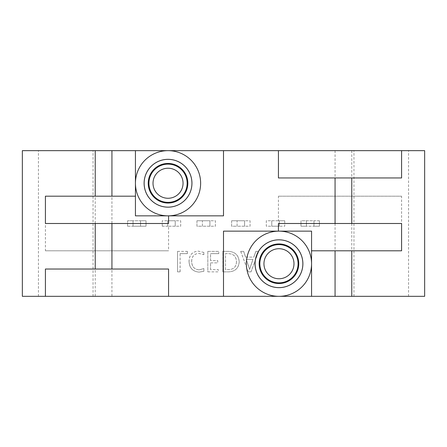 <?xml version="1.0" encoding="UTF-8"?>
<svg xmlns="http://www.w3.org/2000/svg" width="447" height="447" viewBox="0 0 447 447"><rect width="100%" height="100%" fill="white"/><g stroke="black" fill="none" stroke-linecap="round" stroke-linejoin="round"><path stroke-width="0.34" stroke-dasharray="2.23 1.68" d="M239.223 261.881C238.637 268.267 235.083 271.592 228.551 271.86L222.768 271.86L222.768 251.382L228.339 251.382C235.077 251.706 238.698 255.203 239.206 261.881L239.223 261.881C238.72 255.209 235.088 251.706 228.339 251.382L222.768 251.382L222.768 271.86L228.546 271.86C235.066 271.592 238.62 268.267 239.206 261.881M255.075 263.736A23.892 23.892 0 0 0 278.967 287.628A23.892 23.892 0 0 0 302.859 263.736A23.892 23.892 0 0 1 278.967 287.628A23.892 23.892 0 0 1 255.075 263.736A23.892 23.892 0 0 1 278.967 239.843A23.892 23.892 0 0 1 302.859 263.736A23.892 23.892 0 0 1 278.967 287.628A23.892 23.892 0 0 1 255.075 263.736A23.892 23.892 0 0 1 278.967 239.843A23.892 23.892 0 0 1 302.859 263.736A23.892 23.892 0 0 0 278.967 239.843A23.892 23.892 0 0 0 255.075 263.736A23.892 23.892 0 0 1 278.967 239.843A23.892 23.892 0 0 1 302.859 263.736M278.967 296.333A32.597 32.597 0 0 1 246.37 263.736A32.597 32.597 0 0 1 278.967 231.138A32.597 32.597 0 0 1 311.565 263.736A32.597 32.597 0 0 1 278.967 296.333M263.948 263.736A15.019 15.019 0 0 1 278.967 248.716A15.019 15.019 0 0 1 293.986 263.736A15.019 15.019 0 0 1 278.967 278.755A15.019 15.019 0 0 1 263.948 263.736M144.141 183.248A23.892 23.892 0 0 0 168.033 207.145A23.892 23.892 0 0 0 191.925 183.248A23.892 23.892 0 0 1 168.033 207.145A23.892 23.892 0 0 1 144.141 183.248A23.892 23.892 0 0 1 168.033 159.355A23.892 23.892 0 0 1 191.925 183.248A23.892 23.892 0 0 1 168.033 207.145A23.892 23.892 0 0 1 144.141 183.248A23.892 23.892 0 0 1 168.033 159.355A23.892 23.892 0 0 1 191.925 183.248A23.892 23.892 0 0 0 168.033 159.355A23.892 23.892 0 0 0 144.141 183.248A23.892 23.892 0 0 1 168.033 159.355A23.892 23.892 0 0 1 191.925 183.248M168.033 150.65A32.597 32.597 0 0 1 200.63 183.248A32.597 32.597 0 0 1 168.033 215.845A32.597 32.597 0 0 1 135.435 183.248A32.597 32.597 0 0 1 168.033 150.65M183.052 183.248A15.019 15.019 0 0 1 168.033 198.267A15.019 15.019 0 0 1 153.014 183.248A15.019 15.019 0 0 1 168.033 168.228A15.019 15.019 0 0 1 183.052 183.248M424.65 150.65L22.35 150.65M424.65 296.333L22.35 296.333M344.81 223.494L401.59 223.494L344.81 223.494M278.436 177.956L401.59 177.956M311.565 296.333L311.565 250.801L401.59 250.801M278.436 223.494L401.59 223.494L401.59 196.188L278.436 196.188L401.59 196.188M168.564 269.027L45.41 269.027M168.564 223.494L45.41 223.494L127.585 223.494L45.41 223.494L45.41 250.801L168.564 250.801L45.41 250.801M196.943 220.762L196.943 226.221L215.376 226.221L215.376 220.762L196.943 220.762L196.943 226.221L202.407 226.221L202.407 220.762L196.943 220.762M177.576 251.382L187.399 251.382L187.399 253.628L180.119 253.628L180.119 271.86L177.576 271.86L177.52 251.382L177.576 271.86M203.877 252.443L198.351 251.13C192.366 251.605 189.271 254.969 189.064 261.232C189.355 267.926 192.718 271.553 199.144 272.111L203.877 271.301L203.877 268.552L199.166 269.865C194.294 269.373 191.808 266.557 191.702 261.4C191.774 256.522 194.115 253.851 198.719 253.376L203.877 254.689L203.877 252.443L198.317 251.13C192.327 251.6 189.232 254.969 189.025 261.232L189.064 261.232M207.827 251.382L218.773 251.382L218.773 253.628L218.767 251.382L207.81 251.382L207.827 271.86L218.276 271.86L218.276 269.614L210.554 269.614L210.554 262.87L217.773 262.87L217.773 260.623L210.554 260.623L210.554 253.628L218.773 253.628L210.554 253.628M168.564 226.221L180.694 226.221L180.694 220.762L162.267 220.762L162.267 223.494L146.018 223.494L146.018 220.762L127.585 220.762L127.585 226.221L146.018 226.221L146.018 223.494L162.267 223.494L162.267 226.221L168.564 226.221L168.564 250.801M223.5 215.845L135.435 215.845L135.435 196.188L45.41 196.188M258.752 296.333L254.427 296.333L258.752 296.333M245.61 296.333L241.129 296.333L245.61 296.333M230.697 296.333L253.963 296.35M231.445 296.333L229.736 296.333M233.463 296.333L230.814 296.333L233.463 296.333M226.165 296.333L223.534 296.35L226.165 296.35M227.244 296.333L223.534 296.333L227.244 296.35M243.531 296.333L242.274 296.333L243.531 296.333M65.731 296.333L93.043 296.333L65.731 296.333M381.269 296.333L408.575 296.333L381.269 296.333M222.45 296.333L219.131 296.333M226.724 296.333L223.919 296.333M234.748 296.333L231.769 296.333L234.748 296.333M249.471 296.333L252.706 296.333L249.471 296.35M253.963 296.333L252.706 296.333L253.963 296.333M205.369 296.333L173.447 296.333L205.369 296.333M190.74 296.333L200.513 296.333L190.74 296.35M300.982 223.494L284.733 223.494L300.982 223.494L300.982 226.221L319.415 226.221L319.415 220.762L300.982 220.762L300.982 223.494M135.435 196.188L135.435 150.65M278.436 220.762L266.306 220.762L266.306 226.221L284.733 226.221L284.733 220.762L278.436 220.762L278.436 196.188M255.813 251.382L258.684 251.382L250.985 271.86L248.303 271.86L240.687 251.382L243.649 251.382L245.571 257.126L253.818 257.126L255.852 251.382L253.818 257.126M231.624 220.762L231.624 226.221L250.057 226.221L250.057 220.762L231.624 220.762L231.624 226.221L237.083 226.221L237.083 220.762L231.624 220.762M311.565 250.801L311.565 231.138L223.5 231.138M65.731 150.65L93.043 150.65L65.731 150.65M381.269 150.65L408.575 150.65L381.269 150.65M319.415 220.762L313.956 220.762L313.956 226.221L319.415 226.221L319.415 220.762M306.446 220.762L313.956 220.762L313.956 226.221L306.446 226.221L306.446 220.762L300.982 220.762L300.982 226.221L306.446 226.221L306.446 220.762M162.267 226.221L167.726 226.221L167.726 220.762L162.267 220.762L162.267 226.221M175.235 226.221L167.726 226.221L167.726 220.762L175.235 220.762L175.235 226.221L180.694 226.221L180.694 220.762L175.235 220.762L175.235 226.221M284.733 220.762L279.274 220.762L279.274 226.221L284.733 226.221L284.733 220.762M271.765 220.762L279.274 220.762L279.274 226.221L271.765 226.221L271.765 220.762L266.306 220.762L266.306 226.221L271.765 226.221L271.765 220.762M244.593 226.221L237.083 226.221L237.083 220.762L244.593 220.762L244.593 226.221L250.057 226.221L250.057 220.762L244.593 220.762L244.593 226.221M209.917 226.221L202.407 226.221L202.407 220.762L209.917 220.762L209.917 226.221L215.376 226.221L215.376 220.762L209.917 220.762L209.917 226.221M127.585 226.221L133.044 226.221L133.044 220.762L127.585 220.762L127.585 226.221M140.554 226.221L133.044 226.221L133.044 220.762L140.554 220.762L140.554 226.221L146.018 226.221L146.018 220.762L140.554 220.762L140.554 226.221M177.52 271.86L180.119 271.86M180.068 271.86L180.119 253.628M180.068 253.628L187.399 253.628M187.354 253.628L187.399 251.382M177.52 251.382L187.354 251.382M189.025 261.232C189.316 267.932 192.679 271.553 199.116 272.111L199.144 272.111M199.116 272.111L203.877 271.301M203.854 271.301L203.877 268.552M203.854 268.552L199.166 269.865M199.138 269.865C194.261 269.379 191.769 266.557 191.662 261.4L191.702 261.4M191.662 261.4C191.741 256.522 194.082 253.846 198.691 253.376L198.719 253.376M198.691 253.376L203.877 254.689M203.854 254.689L203.854 252.443M207.81 251.382L207.827 271.86M207.81 271.86L218.276 271.86L218.27 269.614L210.554 269.614M210.543 269.614L210.554 262.87M210.543 262.87L217.773 262.87L217.767 260.623L210.554 260.623M210.543 260.623L210.543 253.628M236.491 261.819C236.273 266.859 233.625 269.457 228.54 269.614L225.517 269.614L225.517 253.628L228.428 253.628C233.636 253.862 236.323 256.589 236.491 261.819L236.48 261.819C236.256 266.859 233.608 269.457 228.534 269.614L225.517 269.614L225.517 253.628L228.423 253.628C233.619 253.862 236.307 256.589 236.48 261.819M245.571 257.126L253.851 257.126M245.599 257.126L243.649 251.382M240.687 251.382L243.671 251.382M240.709 251.382L248.303 271.86M248.331 271.86L250.985 271.86M251.013 271.86L258.684 251.382M255.852 251.382L258.724 251.382M249.588 269.362L252.957 259.372L246.275 259.372L249.655 269.362M249.56 269.362L246.247 259.372L252.924 259.372L249.622 269.362M219.131 296.35L222.45 296.35M223.919 296.35L229.026 296.333M222.79 296.35L226.724 296.35M234.289 296.35L236.625 296.35L234.289 296.333M231.769 296.35L234.988 296.35L231.769 296.35M246.325 296.35L249.119 296.35L246.325 296.333M218.058 296.333L222.539 296.333M224.869 296.35L227.272 296.35L224.869 296.333M231.317 296.333L233.747 296.333M233.747 296.35L230.814 296.333M230.814 296.35L231.133 296.333M231.133 296.35L230.406 296.35M231.317 296.35L232.68 296.333M232.68 296.35L231.445 296.35M245.179 296.35L242.201 296.35L245.179 296.333M254.427 296.35L261.92 296.35M256.757 296.35L259.551 296.35L256.757 296.333M173.447 296.35L211.235 296.35M186.243 296.35C189.221 296.35 189.221 296.35 186.243 296.35C189.221 296.35 189.221 296.35 186.243 296.35C183.27 296.35 183.27 296.35 186.243 296.35C183.27 296.35 183.27 296.35 186.243 296.35L186.243 296.333C189.221 296.333 189.221 296.333 186.243 296.333C189.221 296.333 189.221 296.333 186.243 296.333C183.27 296.333 183.27 296.333 186.243 296.333C183.27 296.333 183.27 296.333 186.243 296.333L186.243 296.35M351.772 150.65L351.772 196.188M351.772 223.494L351.772 296.333M111.934 250.801L111.934 296.333M111.934 150.65L111.934 223.494M95.228 150.65L95.228 223.494M95.228 250.801L95.228 296.333M335.066 150.65L335.066 196.188M335.066 223.494L335.066 296.333M38.425 296.333L38.425 150.65M353.957 296.333L353.957 150.65M408.575 296.333L408.575 150.65M93.043 296.333L93.043 150.65"/><path stroke-width="0.67" d="M293.986 263.736A15.019 15.019 0 0 0 278.967 248.716A15.019 15.019 0 0 0 263.948 263.736A15.019 15.019 0 0 0 278.967 278.755A15.019 15.019 0 0 0 293.986 263.736A15.019 15.019 0 0 1 278.967 278.755A15.019 15.019 0 0 1 263.948 263.736M255.075 263.736A23.892 23.892 0 0 1 278.967 239.843A23.892 23.892 0 0 1 302.859 263.736A23.892 23.892 0 0 1 278.967 287.628A23.892 23.892 0 0 1 255.075 263.736A23.892 23.892 0 0 0 278.967 287.628A23.892 23.892 0 0 0 302.859 263.736M311.565 296.333L223.5 296.333L223.5 231.138L311.565 231.138L311.565 263.736A32.597 32.597 0 0 1 278.967 296.333A32.597 32.597 0 0 1 246.37 263.736A32.597 32.597 0 0 1 278.967 231.138A32.597 32.597 0 0 1 311.565 263.736L311.565 296.333L424.65 296.333L424.65 150.65L111.934 150.65L111.934 196.188M183.052 183.248A15.019 15.019 0 0 0 168.033 168.228A15.019 15.019 0 0 0 153.014 183.248A15.019 15.019 0 0 0 168.033 198.267A15.019 15.019 0 0 0 183.052 183.248A15.019 15.019 0 0 1 168.033 198.267A15.019 15.019 0 0 1 153.014 183.248M144.141 183.248A23.892 23.892 0 0 1 168.033 159.355A23.892 23.892 0 0 1 191.925 183.248A23.892 23.892 0 0 1 168.033 207.145A23.892 23.892 0 0 1 144.141 183.248A23.892 23.892 0 0 0 168.033 207.145A23.892 23.892 0 0 0 191.925 183.248M223.5 150.65L223.5 215.845L135.435 215.845L135.435 183.248A32.597 32.597 0 0 1 168.033 150.65A32.597 32.597 0 0 1 200.63 183.248A32.597 32.597 0 0 1 168.033 215.845A32.597 32.597 0 0 1 135.435 183.248L135.435 150.65M45.41 296.333L45.41 269.027L168.564 269.027L168.564 296.333L22.35 296.333L22.35 150.65L111.934 150.65M168.564 296.333L223.5 296.333M278.436 150.65L278.436 177.956L401.59 177.956L401.59 150.65M311.565 250.801L401.59 250.801L401.59 223.494L278.436 223.494L278.436 231.138M168.564 215.845L168.564 223.494L45.41 223.494L45.41 196.188L135.435 196.188M222.45 296.35L219.131 296.333M219.131 296.35L218.058 296.333M222.79 296.333L229.026 296.333M253.963 296.333L235.178 296.333M234.988 296.35L230.697 296.333M229.736 296.35L230.406 296.333M230.697 296.35L230.406 296.35M261.92 296.333L254.427 296.333M211.235 296.333L173.447 296.333M302.887 263.736A23.92 23.92 0 0 1 278.967 287.656A23.92 23.92 0 0 1 255.047 263.736A23.92 23.92 0 0 1 278.967 239.815A23.92 23.92 0 0 1 302.887 263.736M259.852 263.736A19.115 19.115 0 0 1 278.967 244.621A19.115 19.115 0 0 1 298.082 263.736A19.115 19.115 0 0 1 278.967 282.85A19.115 19.115 0 0 1 259.852 263.736M298.764 263.736A19.797 19.797 0 0 0 278.967 243.939A19.797 19.797 0 0 0 259.171 263.736A19.797 19.797 0 0 0 278.967 283.532A19.797 19.797 0 0 0 298.764 263.736M191.953 183.248A23.92 23.92 0 0 1 168.033 207.168A23.92 23.92 0 0 1 144.113 183.248A23.92 23.92 0 0 1 168.033 159.328A23.92 23.92 0 0 1 191.953 183.248M148.918 183.248A19.115 19.115 0 0 1 168.033 164.133A19.115 19.115 0 0 1 187.148 183.248A19.115 19.115 0 0 1 168.033 202.362A19.115 19.115 0 0 1 148.918 183.248M187.829 183.248A19.797 19.797 0 0 0 168.033 163.451A19.797 19.797 0 0 0 148.236 183.248A19.797 19.797 0 0 0 168.033 203.05A19.797 19.797 0 0 0 187.829 183.248M351.772 177.956L351.772 223.494M351.772 250.801L351.772 296.333M111.934 223.494L111.934 269.027M95.228 150.65L95.228 196.188M95.228 223.494L95.228 269.027M335.066 177.956L335.066 223.494M335.066 250.801L335.066 296.333"/></g></svg>
